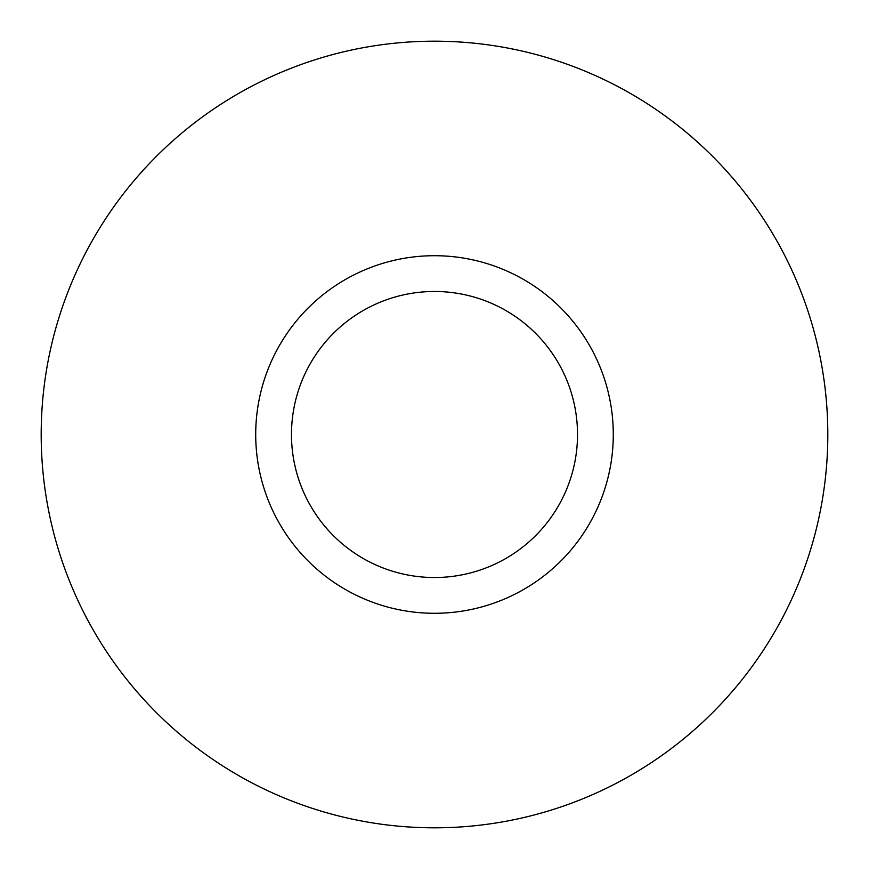 <?xml version="1.0" encoding="UTF-8"?>
<svg xmlns="http://www.w3.org/2000/svg" width="869" height="869" viewBox="0 0 869 869"><rect width="100%" height="100%" fill="white"/><g stroke="black" fill="none" stroke-linecap="round" stroke-linejoin="round"><path stroke-width="1.3" d="M520.216 591.398A178.775 178.775 0 0 0 591.398 348.784A178.775 178.775 0 0 0 348.784 277.602A178.775 178.775 0 0 0 277.602 520.216A178.775 178.775 0 0 0 520.216 591.398A178.775 178.775 0 0 1 277.602 520.216A178.775 178.775 0 0 1 348.784 277.602M503.064 560.016A143.027 143.027 0 0 0 560.016 365.936A143.027 143.027 0 0 0 365.936 308.984A143.027 143.027 0 0 0 308.984 503.064A143.027 143.027 0 0 0 503.064 560.016M245.938 89.333A393.309 393.309 0 0 1 779.667 245.938A393.309 393.309 0 0 1 623.062 779.667A393.309 393.309 0 0 1 89.333 623.062A393.309 393.309 0 0 1 245.938 89.333"/></g></svg>

